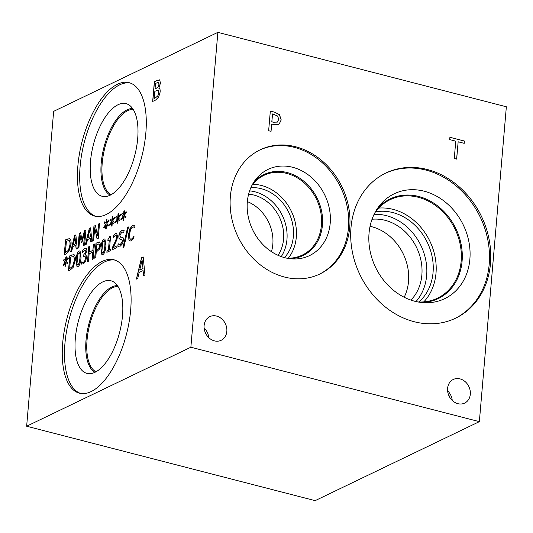 <?xml version="1.0" encoding="UTF-8"?>
<svg xmlns="http://www.w3.org/2000/svg" width="533" height="533" viewBox="0 0 533 533"><rect width="100%" height="100%" fill="white"/><g stroke="black" fill="none" stroke-linecap="round" stroke-linejoin="round"><path stroke-width="0.8" d="M127.627 227.384L128.52 226.951L123.849 247.292L122.963 247.718L127.627 227.384L128.5 227.045M123.103 247.652L127.74 227.411M113.509 235.373L115.581 233.514L116.6 233.334L117.56 236.505L116.894 239.69L113.243 247.618L117.073 245.78L116.92 247.512L112.11 249.824L112.296 247.705L114.602 243.228C115.901 240.463 116.567 238.438 116.6 237.152L116.374 235.459L115.361 235.28L113.329 237.505L113.509 235.373L115.694 233.541L116.66 233.354M113.243 247.618L117.067 245.866M113.456 237.358L113.622 235.399M112.296 247.705L114.488 243.195C115.788 240.436 116.454 238.411 116.487 237.125L116.261 235.426L115.361 235.28M112.236 249.764L112.41 247.732M94.414 244.001L93.128 258.958L92.096 259.451L92.722 252.136L89.131 253.861L88.505 261.183L87.465 261.683L88.751 246.726L89.784 246.226L89.284 252.089L92.875 250.363L93.375 244.5L94.414 244.001M93.375 244.5L94.408 244.087M92.875 250.363L93.488 244.527M89.284 252.089L92.989 250.39M88.751 246.726L89.777 246.313M87.585 261.623L88.864 246.752M92.722 252.136L92.216 259.398M66.205 261.377L67.884 262.562L67.444 263.828L65.919 262.469L65.646 266.114L64.986 266.427L65.332 262.749L63.44 265.767L63.187 264.828L65.219 261.85L63.547 260.67L63.987 259.398L65.506 260.777L65.786 257.133L66.438 256.813L66.085 260.497L67.991 257.486L68.237 258.425L66.205 261.377M66.085 260.497L68.031 257.639M65.786 257.133L66.432 256.906M65.506 260.777L65.899 257.159M63.547 260.67L64.08 259.484M65.219 261.85L63.66 260.704M63.187 264.828L65.332 261.883M63.52 265.647L63.307 264.854M65.332 262.749L65.106 266.367M65.919 262.469L67.464 263.775M69.67 268.592L72.814 266.207L74.307 260.91C74.507 258.612 74.247 257.186 73.541 256.633L70.656 257.079L69.67 268.592L72.701 266.18L74.194 260.884C74.393 258.578 74.134 257.153 73.427 256.606L73.028 256.4M73.541 256.633L73.088 256.413M74.234 254.847C75.153 255.633 75.499 257.479 75.273 260.384L73.141 267.419L70.276 269.945L68.484 270.811L69.763 255.853L71.542 255.001L74.234 254.847L73.654 254.541M69.763 255.853L73.707 254.554M68.604 270.751L69.876 255.887M79.97 258.112L80.077 253.681L79.071 252.682L77.771 254.814L76.985 263.888L78.018 264.934L79.304 262.809L79.97 258.112M77.605 265.028L78.131 264.968L79.417 262.836L80.083 258.145L80.19 253.715L79.184 252.709M79.59 252.622L79.071 252.682M77.658 265.048L78.131 264.968M77.065 266.753L76.159 260.044C76.592 254.761 77.651 251.763 79.324 251.05L80.123 250.896M79.21 251.023L80.063 250.883L81.036 257.606C80.596 262.876 79.544 265.874 77.878 266.593L77.005 266.74L76.046 260.017C76.479 254.727 77.538 251.729 79.21 251.023L79.324 251.05M82.775 250.177L84.887 248.278L86.459 248.338L86.919 250.763L85.187 254.801L86.139 255.414L86.446 257.919L85.473 261.616L83.434 263.922L81.382 264.028L81.562 261.903L83.514 262.223L84.774 260.817L85.4 258.278L85.12 256.34L83.548 256.58L83.688 254.921L85.953 251.509L85.68 250.084L84.654 250.05L82.588 252.302L82.775 250.177L85 248.305L86.573 248.365M83.688 254.921L85.84 251.483L85.68 250.084L84.774 250.084M83.668 256.526L83.801 254.954M84.774 260.817L85.513 258.312L84.914 256.2M82.555 262.356L83.628 262.249L84.887 260.844M81.562 261.903L81.689 264.141M86 248.072L86.459 248.338M82.722 252.162L82.888 250.21M96.373 250.423L98.931 248.418L99.564 245.986L99.198 243.981L96.879 244.46L96.373 250.423L98.818 248.385L99.451 245.96L98.865 243.821M99.911 242.249L100.537 245.373L99.571 249.024L96.226 252.122L95.747 257.699L94.707 258.192L95.993 243.241L97.952 242.295L99.911 242.249L99.444 241.982M95.993 243.241L98.065 242.328L100.024 242.275M94.834 258.139L96.107 243.268M104.841 246.153L104.948 241.722L103.935 240.716L102.636 242.855L101.856 251.922L102.882 252.975L104.168 250.843L104.841 246.153M102.469 253.062L102.996 253.002L104.281 250.87L104.954 246.179L105.061 241.749L104.048 240.749M104.455 240.656L103.935 240.716M102.523 253.082L102.996 253.002M101.93 254.787L101.023 248.085C101.463 242.795 102.516 239.797 104.188 239.09L104.988 238.937M104.075 239.057L104.934 238.917L105.9 245.64C105.467 250.916 104.415 253.908 102.742 254.634L101.876 254.774L100.91 248.052C101.35 242.768 102.403 239.77 104.075 239.057L104.188 239.09M107.979 239.424L109.771 236.565L110.578 236.172L109.425 249.651L110.811 248.984L110.677 250.517L106.873 252.342L107 250.816L108.419 250.137L109.278 240.11L107.859 240.796L107.979 239.424L110.571 236.266M109.425 249.651L110.804 249.078M107.986 240.736L108.092 239.457M109.278 240.11L108.419 250.137M107 250.816L108.532 250.164M106.993 252.289L107.12 250.85M120.245 239.277L119.072 238.577L118.799 236.112C119.132 233.421 120.132 231.575 121.784 230.576L124.022 230.429L123.823 232.801L122.757 232.115L121.711 232.261L119.898 235.386L120.711 237.225L122.244 237.245C123.243 237.385 123.649 238.391 123.469 240.27L122.49 243.788L120.338 246.119L117.88 246.193L118.093 243.694L119.305 244.56L120.411 244.44L122.363 241.103L121.597 239.277L119.865 239.224M120.578 237.212L122.503 237.298M123.816 232.808L122.81 232.135M119.072 238.577L118.912 236.146C119.245 233.454 120.245 231.608 121.897 230.602L124.136 230.456M123.649 230.289L124.022 230.429M120.358 239.304L119.185 238.604M119.365 244.574L120.525 244.467L122.477 241.136L121.711 239.304M118.419 246.386L117.88 246.193L118.206 243.721M118.479 246.406L117.993 246.219M134.176 225.126L134.936 225.459L134.729 227.858L133.876 227.071L132.484 227.058L130.625 229.423L129.539 234.28L129.872 238.458L130.665 239.237L131.444 239.13L133.023 237.665L134.03 236.026L133.823 238.404L131.285 240.856L129.985 241.056L128.946 240.097L128.46 234.8L129.925 228.637L132.63 225.359L134.229 225.139M133.023 237.665L134.063 236.092M130.718 239.25L131.558 239.157L133.137 237.691M134.762 227.924L133.55 226.925M133.99 227.105L133.61 226.938M130.045 241.069L129.059 240.13L128.573 234.833L130.039 228.664L132.75 225.386L134.083 225.113M26.65 426.22L190.867 347.223L217.864 32.353L506.35 106.78L479.354 421.65L315.136 500.647L26.65 426.22L53.646 111.35L217.864 32.353M137.754 278.433L136.375 279.099L141.518 257.752L143.197 256.946L144.969 274.961L143.53 275.654L143.071 270.597L139.153 272.483L137.754 278.433M158.981 88.145L158.641 88.085C159.833 88.185 160.333 89.504 160.14 92.062L158.694 97.019L155.609 100.037L152.665 101.45L154.35 81.776L157.068 80.463L159.693 79.963L160.446 83.088L158.921 88.132M159.334 79.803L159.693 79.963M130.652 310.146A68.897 30.794 104.5 0 1 79.47 393.207A68.897 30.794 104.5 0 1 62.707 342.832A68.897 30.794 104.5 0 1 113.895 259.778A68.897 30.794 104.5 0 1 130.652 310.146M145.835 133.037A68.897 30.794 104.5 0 1 94.654 216.092A68.897 30.794 104.5 0 1 77.891 165.723A68.897 30.794 104.5 0 1 129.079 82.662A68.897 30.794 104.5 0 1 145.835 133.037M124.302 215.412L125.981 216.598L125.541 217.864L124.016 216.505L123.743 220.149L123.083 220.462L123.429 216.784L121.544 219.796L121.291 218.863L123.316 215.885L121.644 214.706L122.084 213.433L123.603 214.806L123.883 211.168L124.535 210.848L124.182 214.532L126.088 211.521L126.334 212.46L124.302 215.412M112.596 221.042L114.275 222.228L113.835 223.494L112.31 222.134L112.037 225.779L111.377 226.092L111.723 222.421L109.831 225.432L109.578 224.493L111.61 221.521L109.938 220.336L110.378 219.07L111.897 220.442L112.177 216.798L112.829 216.485L112.476 220.162L114.382 217.158L114.628 218.09L112.596 221.042M99.518 223.527L98.239 238.484L97.073 239.044L94.727 227.804L93.621 240.703L92.655 241.169L93.935 226.212L95.407 225.499L97.539 235.833L98.552 223.993L99.518 223.527M86.426 244.161L85.38 244.667L89.291 228.444L90.57 227.831L91.916 241.522L90.823 242.049L90.47 238.204L87.492 239.637L86.426 244.161M69.99 238.871C70.909 239.657 71.255 241.502 71.029 244.407L68.904 251.443L66.039 253.968L64.24 254.834L65.526 239.877L67.298 239.024L69.99 238.871L69.41 238.564M71.728 251.236L70.676 251.736L74.587 235.519L75.866 234.906L77.212 248.598L76.119 249.124L75.766 245.28L72.794 246.712L71.728 251.236M85.92 230.063L84.64 245.02L83.601 245.52L84.707 232.635L81.922 242.382L81.289 242.682L80.023 234.893L78.917 247.772L77.951 248.238L79.237 233.281L80.65 232.601L81.882 239.99L84.48 230.762L85.92 230.063M106.747 223.86L108.419 225.039L107.986 226.312L106.46 224.953L106.18 228.597L105.521 228.91L105.867 225.232L103.982 228.244L103.728 227.311L105.761 224.333L104.082 223.154L104.528 221.881L106.047 223.254L106.32 219.616L106.98 219.296L106.62 222.981L108.525 219.969L108.772 220.909L106.747 223.86M118.453 218.23L120.125 219.409L119.692 220.675L118.166 219.323L117.886 222.961L117.233 223.28L117.573 219.603L115.688 222.614L115.434 221.681L117.467 218.703L115.788 217.524L116.234 216.251L117.753 217.624L118.026 213.98L118.686 213.666L118.326 217.351L120.231 214.339L120.478 215.279L118.453 218.23M118.326 217.351L120.271 214.486M118.026 213.98L118.679 213.753M117.753 217.624L118.139 214.013M115.788 217.524L116.327 216.338M117.467 218.703L115.901 217.551M115.434 221.681L117.58 218.73M115.761 222.494L115.548 221.708M117.573 219.603L117.353 223.22M118.166 219.323L119.712 220.622M106.62 222.981L108.565 220.116M106.32 219.616L106.966 219.383M106.047 223.254L106.433 219.643M104.082 223.154L104.621 221.968M105.761 224.333L104.195 223.18M103.728 227.311L105.874 224.366M104.055 228.131L103.842 227.338M105.867 225.232L105.647 228.85M106.46 224.953L107.999 226.252M84.48 230.762L85.913 230.156M81.882 239.99L84.594 230.789M79.237 233.281L80.663 232.681M78.071 248.178L79.35 233.314M80.023 234.893L81.389 242.635M84.707 232.635L83.721 245.46M75.026 237.258L73.221 244.88L75.746 243.748L75.026 237.258L75.746 243.748M73.221 244.88L75.633 243.721M75.766 245.28L76.226 249.071M74.587 235.519L75.873 234.986M70.816 251.676L74.7 235.546M65.426 252.615L68.57 250.23L70.07 244.933C70.263 242.635 70.003 241.209 69.297 240.656L66.412 241.103L65.426 252.615L68.457 250.204L69.95 244.907C70.149 242.602 69.89 241.176 69.183 240.63L68.79 240.423M69.297 240.656L68.844 240.436M65.526 239.877L69.463 238.577M64.36 254.774L65.639 239.91M89.731 230.189L87.925 237.805L90.443 236.679L89.731 230.189L90.443 236.679M87.925 237.805L90.33 236.645M90.47 238.204L90.93 241.995M89.291 228.444L90.577 227.911M85.513 244.6L89.404 228.477M98.552 223.993L99.511 223.613M97.539 235.833L98.665 224.02M93.935 226.212L95.427 225.579M92.775 241.109L94.048 226.239M94.727 227.804L97.173 238.991M112.476 220.162L114.415 217.304M112.177 216.798L112.823 216.571M111.897 220.442L112.29 216.824M109.938 220.336L110.471 219.15M111.61 221.521L110.051 220.369M109.578 224.493L111.723 221.548M109.905 225.312L109.691 224.526M111.723 222.421L111.497 226.039M112.31 222.134L113.855 223.44M124.182 214.532L126.128 211.668M123.883 211.168L124.529 210.941M123.603 214.806L123.996 211.195M121.644 214.706L122.184 213.52M123.316 215.885L121.757 214.732M121.291 218.863L123.429 215.918M121.617 219.683L121.404 218.89M123.429 216.784L123.203 220.402M124.016 216.505L125.561 217.804M272.536 113.942L271.863 121.791L273.496 122.21L277.44 122.024L278.719 119.372L277.673 116.034L272.536 113.942L271.797 121.824L273.436 122.244L277.38 122.057M276.953 122.33L277.44 122.024M270.331 111.111L274.795 112.263L279.412 114.708L281.158 119.965L279.205 123.929L278.413 124.416M279.479 114.675L281.224 119.932L279.265 123.896L278.446 124.396L273.702 124.549L271.67 124.022L271.044 131.358L268.645 130.738L270.331 111.064L274.861 112.23L279.412 114.708M271.67 124.022L270.984 131.345M190.867 347.223L479.354 421.65M414.208 321.725A80.516 67.391 -115.7 0 1 352.286 251.496A80.516 67.391 -115.7 0 1 385.825 173.052A80.516 67.391 -115.7 0 1 427.259 169.487A80.516 67.391 -115.7 0 1 489.181 239.723A80.516 67.391 -115.7 0 1 455.635 318.168A80.516 67.391 -115.7 0 1 414.208 321.725M284.462 277.033A68.897 57.671 -115.7 0 1 231.475 216.931A68.897 57.671 -115.7 0 1 260.177 149.806A68.897 57.671 -115.7 0 1 295.628 146.755A68.897 57.671 -115.7 0 1 348.615 206.857A68.897 57.671 -115.7 0 1 319.913 273.982A68.897 57.671 -115.7 0 1 284.462 277.033M470.319 394.213A13.112 10.98 -115.7 0 1 464.643 403.101A13.112 10.98 -115.7 0 1 452.79 400.943A13.112 10.98 -115.7 0 1 447.6 388.357A13.112 10.98 -115.7 0 1 453.277 379.469A13.112 10.98 -115.7 0 1 465.129 381.621A13.112 10.98 -115.7 0 1 470.319 394.213M226.831 331.399A13.112 10.98 -115.7 0 1 221.162 340.287A13.112 10.98 -115.7 0 1 209.309 338.129A13.112 10.98 -115.7 0 1 204.119 325.536A13.112 10.98 -115.7 0 1 209.789 316.649A13.112 10.98 -115.7 0 1 221.641 318.807A13.112 10.98 -115.7 0 1 226.831 331.399M456.668 159.134L454.269 158.514L455.755 141.165L449.705 139.606L449.905 137.274L464.403 141.018L464.203 143.344L458.153 141.785L456.668 159.134M458.153 141.785L456.608 159.12M464.403 141.018L464.143 143.33M449.905 137.321L464.336 141.045M142.098 260.044L139.719 270.071L143.004 268.579L142.098 260.044L143.004 268.579M139.719 270.071L142.891 268.545M143.071 270.597L143.637 275.601M141.518 257.752L143.21 257.026M136.508 279.032L141.631 257.785M155.03 89.104L158.314 86.979L159.107 84.167L158.647 82.335L155.523 83.348L155.03 89.104L158.201 86.952L158.994 84.141L158.488 82.255M154.217 98.565L157.835 96.113L158.821 92.882L158.254 90.224L154.843 91.29L154.217 98.565L157.721 96.08L158.707 92.855L158.001 90.13M154.35 81.776L157.182 80.496L159.807 79.997M152.784 101.397L154.463 81.802M416.007 301.551A51.248 42.893 64.3 0 0 420.917 245.52A51.248 42.893 64.3 0 0 374.073 214.379M372.034 219.27A46.837 39.202 -115.7 0 1 416.619 247.585A46.837 39.202 -115.7 0 1 410.916 300.092M404.174 297.241A46.837 39.202 64.3 0 0 370.055 226.318M208.763 337.629A13.112 10.98 64.3 0 0 204.126 327.995M206.398 334.711A11.073 9.268 64.3 0 0 204.932 331.659M452.244 400.45A13.112 10.98 64.3 0 0 447.607 390.809M449.885 397.525A11.073 9.268 64.3 0 0 448.42 394.48M271.444 251.669A37.716 31.574 64.3 0 0 272.829 244.321A37.716 31.574 64.3 0 0 247.359 201.601M248.631 194.172A37.716 31.574 -115.7 0 1 279.345 217.044A37.716 31.574 -115.7 0 1 278.039 255.307M281.244 256.606A40.841 34.185 64.3 0 0 286.954 239.524A40.841 34.185 64.3 0 0 249.617 190.861M288.313 258.199A44.239 37.03 64.3 0 0 296.301 237.205A44.239 37.03 64.3 0 0 252.789 184.345M284.455 257.612A40.841 34.185 64.3 0 0 288.786 212.5A40.841 34.185 64.3 0 0 250.836 187.723M251.829 185.604A44.239 37.03 -115.7 0 1 263.942 175.357A44.239 37.03 -115.7 0 1 286.707 173.405A44.239 37.03 -115.7 0 1 320.726 211.987A44.239 37.03 -115.7 0 1 302.298 255.087A44.239 37.03 -115.7 0 1 286.734 258.159M259.544 150.113A68.897 57.671 -115.7 0 1 294.356 147.368A68.897 57.671 -115.7 0 1 347.269 207.057A68.897 57.671 -115.7 0 1 319.274 274.282M284.895 257.725A47.837 40.042 -115.7 0 1 250.863 225.639A47.837 40.042 -115.7 0 1 255.067 180.301A47.837 40.042 -115.7 0 1 292.65 167.282A47.837 40.042 -115.7 0 1 330.387 218.796A47.837 40.042 -115.7 0 1 292.897 258.938A47.837 40.042 -115.7 0 1 284.895 257.725M253.488 182.646A44.959 37.636 -115.7 0 1 263.995 174.531A44.959 37.636 -115.7 0 1 287.134 172.539A44.959 37.636 -115.7 0 1 321.712 211.761A44.959 37.636 -115.7 0 1 302.977 255.567A44.959 37.636 -115.7 0 1 290.079 258.705M263.988 174.531A44.959 37.636 -115.7 0 1 287.12 172.545A44.959 37.636 -115.7 0 1 321.699 211.761A44.959 37.636 -115.7 0 1 302.971 255.567M423.808 301.878A54.646 45.738 64.3 0 0 436.001 273.242A54.646 45.738 64.3 0 0 378.69 208.09M418.851 301.984A51.248 42.893 64.3 0 0 427.326 242.435A51.248 42.893 64.3 0 0 375.505 211.887M374.919 212.707A54.646 45.738 -115.7 0 1 390.136 199.688A54.646 45.738 -115.7 0 1 418.252 197.27A54.646 45.738 -115.7 0 1 460.279 244.933A54.646 45.738 -115.7 0 1 437.513 298.174A54.646 45.738 -115.7 0 1 417.839 301.938M385.192 173.365A80.516 67.391 -115.7 0 1 425.987 170.1A80.516 67.391 -115.7 0 1 487.828 239.923A80.516 67.391 -115.7 0 1 454.995 318.468M414.741 301.245A58.204 48.716 -115.7 0 1 373.333 262.203A58.204 48.716 -115.7 0 1 378.45 207.037A58.204 48.716 -115.7 0 1 424.175 191.2A58.204 48.716 -115.7 0 1 470.093 253.881A58.204 48.716 -115.7 0 1 424.475 302.717A58.204 48.716 -115.7 0 1 414.741 301.245M376.864 209.369A55.325 46.311 -115.7 0 1 390.189 198.902A55.325 46.311 -115.7 0 1 418.658 196.457A55.325 46.311 -115.7 0 1 461.205 244.72A55.325 46.311 -115.7 0 1 438.159 298.62A55.325 46.311 -115.7 0 1 421.67 302.504M390.183 198.909A55.325 46.311 -115.7 0 1 418.645 196.464A55.325 46.311 -115.7 0 1 461.198 244.72A55.325 46.311 -115.7 0 1 438.153 298.627M80.596 393.447A68.897 30.794 104.5 0 1 64.946 343.412A68.897 30.794 104.5 0 1 115.001 260.111M122.503 315.723A47.837 21.38 104.5 0 1 89.844 373.686A47.837 21.38 104.5 0 1 75.333 338.415A47.837 21.38 104.5 0 1 113.529 281.884A47.837 21.38 104.5 0 1 122.503 315.723M95.074 372.274A44.959 20.094 104.5 0 1 86.033 340.127A44.959 20.094 104.5 0 1 117.427 285.641A44.959 20.094 104.5 0 0 86.053 340.134A44.959 20.094 104.5 0 0 95.081 372.274M118.006 286.521A44.239 19.774 -75.5 0 0 87.039 340.121A44.239 19.774 -75.5 0 0 96.007 371.794M111.19 194.678A44.239 19.774 104.5 0 1 102.223 163.011A44.239 19.774 104.5 0 1 133.19 109.405M95.787 216.338A68.897 30.794 104.5 0 1 80.13 166.296A68.897 30.794 104.5 0 1 130.185 83.001M137.687 138.607A47.837 21.38 104.5 0 1 105.028 196.57A47.837 21.38 104.5 0 1 90.517 161.299A47.837 21.38 104.5 0 1 128.713 104.768A47.837 21.38 104.5 0 1 137.687 138.607M110.258 195.165A44.959 20.094 104.5 0 1 101.217 163.018A44.959 20.094 104.5 0 1 132.61 108.532A44.959 20.094 104.5 0 0 101.237 163.018A44.959 20.094 104.5 0 0 110.264 195.158"/></g></svg>
